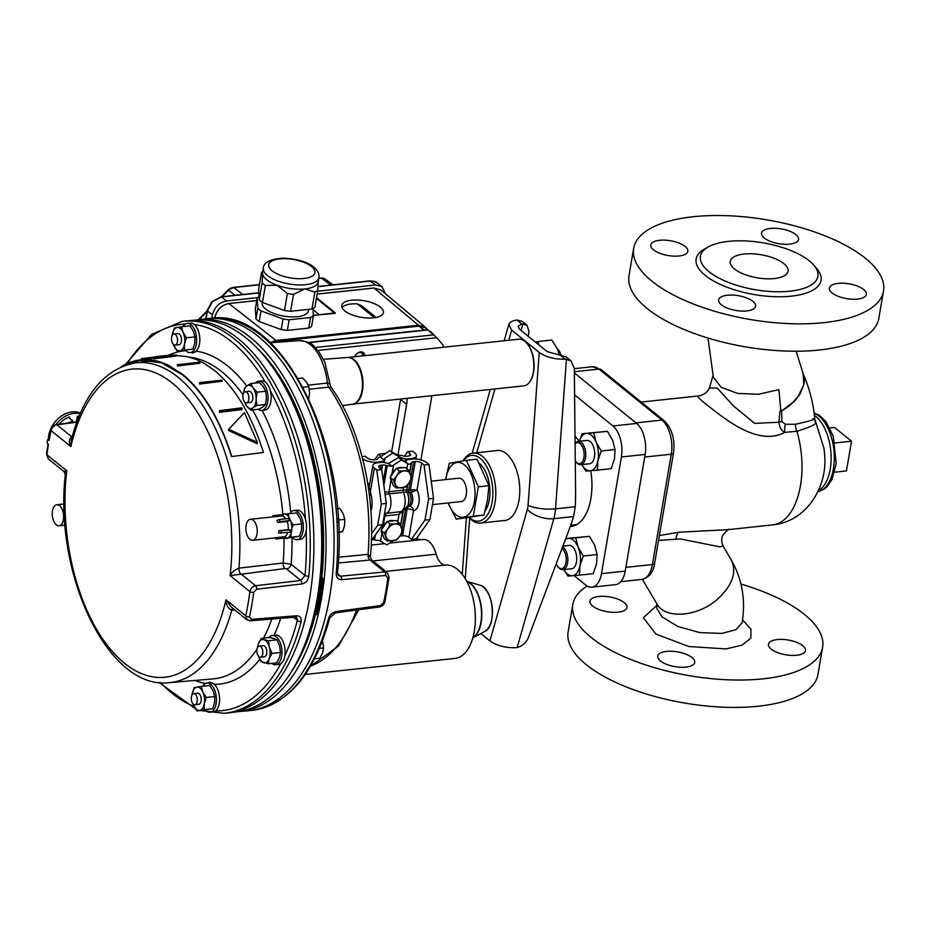 <?xml version="1.0" encoding="UTF-8"?>
<svg xmlns="http://www.w3.org/2000/svg" width="930" height="930" viewBox="0 0 930 930"><rect width="100%" height="100%" fill="white"/><g stroke="black" fill="none" stroke-linecap="round" stroke-linejoin="round"><path stroke-width="1.4" d="M176.351 355.551L187.546 356.702L196.009 359.34L204.53 363.537L214.33 370.361C235.267 387.752 251.635 415.106 263.446 452.422L231.5 456.584C219.806 419.511 203.472 392.239 182.524 374.767L161.262 362.665L139.767 360.329L121.016 366.908M231.5 456.584L263.446 452.422M231.71 456.398C219.899 419.081 203.531 391.728 182.594 374.337L167.819 364.874L158.635 361.398L151.265 359.887L143.836 359.538L135.664 360.561L127.608 363.095L120.9 366.955M177.316 364.734L177.514 366.013L199.845 363.212L200.031 362.142L177.316 364.734L200.031 362.142M153.729 357.655L153.938 358.829L176.27 356.027L176.468 354.876L153.729 357.655L176.468 354.876M242.16 408.41L241.963 409.56L219.631 412.362L219.503 410.642L241.835 407.84L242.16 408.41L219.829 411.2L219.503 410.642M257.308 442.343L257.075 443.691L228.513 430.497L228.734 429.253L244.462 412.664L257.308 442.343L228.734 429.253M222.177 380.184L221.991 381.254L199.659 384.044L199.485 382.602L222.177 380.184L199.485 382.602M141.395 359.654L141.569 358.643L173.038 354.795L155.415 356.713M219.631 412.362L219.829 411.2M199.659 384.044L199.834 382.974M177.514 366.013L177.7 364.944M153.938 358.829L154.136 357.678M796.173 351.226L803.16 373.825L803.834 384.52L798.44 396.017L792.976 402.248L781.572 411.118A9.381 5.034 -1.3 0 0 779.956 411.641L778.933 422.232L754.672 423.382L733.503 405.957L717.169 388.066L709.462 387.95C707.498 392.344 703.754 395.006 698.256 395.959L697.895 396.715L700.162 399.249L704.847 403.306C720.518 415.106 756.497 447.609 784.827 432.357L796.882 431.264C811.995 426.649 818.028 423.452 814.982 421.674M707.974 338.043L713.38 377.266L721.203 387.264L737.583 393.425L758.496 394.274L778.91 389.624L780.712 409.34L779.968 411.641M803.148 373.802L804.252 377.964L804.194 383.346L800.219 393.797L795.383 400.179L789.314 405.829L781.572 411.118L780.712 409.34M781.572 411.095A9.381 5.034 -1.3 0 1 781.653 411.072L781.874 421.592L785.432 424.266L795.557 424.243C812.053 420.511 817.877 418.686 813.018 418.756L814.796 419.07C813.285 402.888 809.333 387.624 802.915 373.267M781.874 421.592A9.381 4.766 6.7 0 0 778.933 422.232C779.549 427.579 781.514 430.95 784.827 432.357A9.381 4.499 -86.3 0 1 785.432 424.266M814.796 419.07L823.957 448.365A44.966 23.878 83.9 0 1 824.503 453.515C828.293 486.158 806.903 521.683 772.586 524.904A68.053 36.13 83.9 0 0 796.882 431.264A9.381 5.313 -105.5 0 1 795.557 424.243M772.586 524.904L728.248 529.635L678.702 532.239L659.37 535.587M658.545 540.423L680.26 538.923L719.936 546.875L722.959 545.875C721.32 541.818 721.331 538.156 723.005 534.901C727.248 530.205 729.294 528.403 729.132 529.519M642.374 579.344L656.929 603.896C665.078 619.159 696.454 617.136 716.519 600.059C732.236 586.005 737.165 572.624 731.306 559.953C742.175 579.146 745.79 600.048 742.128 622.67L736.095 629.668L721.82 633.411L699.825 632.609L677.796 626.448L662.009 616.846L656.847 608.499M574.356 372.953L636.655 423.417A23.471 12.462 83.9 0 1 645.141 454.445L625.192 571.125A23.471 12.462 83.9 0 1 615.579 584.645L591.852 587.19A23.471 12.462 -96.1 0 0 601.466 573.659L625.192 571.125M574.077 575.624L585.726 585.063A23.471 12.462 -96.1 0 0 591.852 587.19M645.141 454.445L621.403 456.979A23.471 12.462 -96.1 0 0 612.928 425.963L636.655 423.417M621.403 456.979L601.466 573.659M574.589 394.901L612.928 425.963M575.019 436.403A48.104 25.54 83.9 0 1 579.285 441.262M590.748 470.731A48.104 25.54 83.9 0 1 571.148 526.38A48.104 25.54 83.9 0 1 570.276 526.438M565.742 538.563L589.481 536.319L594.7 545.271L597.083 554.536L596.56 563.952L593.212 573.682L579.425 575.159L579.948 565.731A18.774 9.963 -96.1 0 0 578.088 547.049A18.774 9.963 -96.1 0 0 568.556 538.412A18.774 9.963 -96.1 0 0 565.277 539.807M563.882 569.59L567.951 576.089L579.425 575.159M563.929 569.59A18.774 9.963 -96.1 0 0 572.275 575.775A18.774 9.963 -96.1 0 0 579.948 565.731L583.296 556.012L578.088 547.049L575.705 537.796L565.719 538.633M568.858 545.468A11.73 6.231 83.9 0 1 569.172 545.422A11.73 6.231 83.9 0 1 576.612 556.431A11.73 6.231 83.9 0 1 571.659 568.765L562.766 569.706A11.73 6.231 83.9 0 1 558.605 567.556L557.907 566.707A10.556 5.603 -96.1 0 0 561.929 568.614A10.556 5.603 -96.1 0 0 566.219 559.709A10.556 5.603 -96.1 0 0 561.999 548.479M562.592 546.921A11.73 6.231 83.9 0 1 567.835 559.244A11.73 6.231 83.9 0 1 563.069 569.66A11.73 6.231 83.9 0 1 562.766 569.706M556.21 563.801A10.556 5.603 -96.1 0 0 557.907 566.707M589.481 536.319L575.705 537.796M597.083 554.536L583.296 556.012M581.831 464.582L585.9 471.08L590.225 470.766A18.774 9.963 -96.1 0 0 597.897 460.722L601.245 451.004L596.037 442.052L593.654 432.787L582.18 433.729L607.43 431.311L612.649 440.274L615.032 449.527L614.509 458.955L611.161 468.674L597.374 470.15L597.897 460.722A18.774 9.963 -96.1 0 0 596.037 442.052A18.774 9.963 -96.1 0 0 586.505 433.403A18.774 9.963 -96.1 0 0 579.378 441.25M581.878 464.582A18.774 9.963 -96.1 0 0 590.225 470.766L597.374 470.15M586.807 440.471A11.73 6.231 83.9 0 1 587.121 440.425A11.73 6.231 83.9 0 1 594.561 451.422A11.73 6.231 83.9 0 1 589.608 463.756L580.715 464.709A11.73 6.231 83.9 0 1 576.553 462.547L575.856 461.699A10.556 5.603 -96.1 0 0 579.878 463.605A10.556 5.603 -96.1 0 0 583.994 452.038A10.556 5.603 -96.1 0 0 577.077 442.692A10.556 5.603 -96.1 0 0 575.1 443.889M575.1 443.54A11.73 6.231 83.9 0 1 577.914 441.425A11.73 6.231 83.9 0 1 578.216 441.378A11.73 6.231 83.9 0 1 585.621 452.085A11.73 6.231 83.9 0 1 581.018 464.663A11.73 6.231 83.9 0 1 580.715 464.709M575.275 460.92A10.556 5.603 -96.1 0 0 575.856 461.699M582.18 433.729L579.344 441.25M607.43 431.311L593.654 432.787M615.032 449.527L601.245 451.004M528.182 336.23L529.019 331.777L527.077 325.291L521.753 324L518.057 326.279L519.568 329.243L547.142 351.587L566.091 356.888L570.997 360.863L565.196 359.189L560.267 355.19M538.668 344.728L538.052 341.508L535.227 341.938M538.052 341.508L551.827 340.031L557.244 348.704L559.395 355.202M557.256 348.704A11.148 5.917 83.9 0 1 560.953 355.19M575.228 506.734L573.554 516.557L553.827 518.673A34.026 18.065 -96.1 0 0 555.512 508.85L575.228 506.734A240.777 193.068 -63.3 0 0 575.589 490.261L574.31 368.466L570.997 360.863M480.81 633.562L489.912 640.944C496.725 645.687 505.385 647.943 515.883 647.698L517.173 647.513C522.358 646.036 526.055 642.793 528.275 637.806L568.637 530.925A240.777 162.413 139 0 0 573.554 516.557M521.753 324L516.824 320.001C512.232 320.757 509.559 322.245 508.803 324.489L511.651 330.092L539.226 352.435C546.05 357.178 554.699 359.422 565.196 359.189M491.854 618.845A23.587 12.52 -96.1 0 0 489.401 595.956M495.562 450.713A35.282 18.728 83.9 0 1 497.039 450.446A35.282 18.728 83.9 0 1 518.987 500.259A35.282 18.728 83.9 0 1 504.537 520.591A35.282 18.728 83.9 0 1 503.037 520.649M525.752 342.135A22.89 12.148 83.9 0 1 525.996 342.345A22.89 12.148 83.9 0 1 530.158 381.265A22.89 12.148 83.9 0 1 529.972 381.533M524.846 341.322A23.471 12.462 -96.1 0 0 518.731 339.206L347.925 357.469A23.471 12.462 -96.1 0 1 354.005 359.596A23.471 12.462 -96.1 0 1 363.002 385.136A23.471 12.462 -96.1 0 1 352.912 404.132L523.718 385.869A23.471 12.462 -96.1 0 0 529.786 381.8A23.471 12.462 -96.1 0 0 525.508 341.903A23.471 12.462 -96.1 0 0 524.846 341.322M516.824 320.001L522.172 321.315L527.077 325.291M442.913 347.309L443.25 345.356L436.798 337.706L317.955 350.412M420.906 459.92L431.892 395.692M420.267 539.819A16.426 8.719 83.9 0 1 416.803 538.063M305.273 674.424L455.084 658.405A46.93 24.924 -96.1 0 0 474.916 609.534A46.93 24.924 -96.1 0 0 445.586 565.022A16.426 8.719 83.9 0 1 436.182 554.187A22.297 11.834 -96.1 0 0 423.197 539.505L389.624 543.097M424.289 330.022L418.733 326.163L424.952 327.593L428.823 330.65M433.055 334.079L430.776 331.65M418.733 326.163L276.977 341.322L272.537 342.624M426.754 328.848L425.219 327.127L418.43 325.256L374.034 288.033L317.13 294.124M256.727 300.576L228.931 303.552L276.059 340.473L418.43 325.256M276.059 340.473L270.165 342.612M308.702 328.104A30.888 12.311 9.7 0 0 311.62 326.325L313.433 315.723A30.888 12.311 -170.3 0 1 310.515 317.502L289.149 319.781L287.335 330.394L308.702 328.104L310.515 317.502M255.994 318.955L257.808 308.342L257.168 298.019L255.355 308.632L255.994 318.955A30.888 12.311 9.7 0 0 259.191 321.548L281.209 329.58A30.888 12.311 9.7 0 0 287.335 330.394M380.382 307.121A21.123 8.417 -170.3 0 1 383.393 312.643A21.123 8.417 -170.3 0 1 367.478 318.002A21.123 8.417 -170.3 0 1 344.786 310.922A21.123 8.417 -170.3 0 1 341.752 305.528A21.123 8.417 -170.3 0 1 357.527 300.03A21.123 8.417 -170.3 0 1 380.382 307.121M342.019 307.516A21.053 8.393 -170.3 0 1 357.329 303.866L361.944 306.051M228.617 303.773L228.931 303.552C221.596 305.075 216.923 309.748 214.888 317.549L214.807 318.083M317.142 294.066L373.918 287.986L380.835 289.916L373.802 288.056M385.427 293.764L382.009 286.626L375.546 285.01L370.279 281.046L318.048 286.638M317.63 291.206L375.546 285.01M258.831 292.973L221.468 296.961L212.435 301.576L220.991 296.81A1.872 1 83.9 0 1 221.468 296.961L226.455 300.96L257.691 297.612M226.455 300.96C219.131 302.494 214.446 307.156 212.412 314.945L207.437 310.957L206.088 318.792M211.854 318.258L212.412 314.945M376.731 282.662L373.895 281.302L370.279 281.046A1.872 1 83.9 0 0 369.803 280.895C374.767 281.337 377.069 281.93 376.731 282.662L382.009 286.626M212.435 301.576L207.437 310.957A1.872 0.744 9.7 0 1 207.181 310.481L212.052 301.355M259.435 284.719A1.872 1 -96.1 0 0 259.075 284.638L233.279 287.393A1.872 1 -96.1 0 1 233.744 287.544L228.094 290.009L221.317 296.775M324.047 278.442A1.872 1.209 -69.9 0 0 323.838 278.326L325.244 279.081L321.489 278.163A1.872 1 -96.1 0 0 321.024 278.012L318.757 278.256M281.209 329.58L283.022 318.967L261.005 310.934L259.191 321.548M312.98 308.504L313.433 315.723M257.168 298.019A30.888 12.311 -170.3 0 1 259.063 296.751M261.005 310.934A30.888 12.311 -170.3 0 1 257.808 308.342M289.149 319.781A30.888 12.311 -170.3 0 1 283.022 318.967M262.272 302.32L262.167 302.913A23.471 9.358 9.7 0 0 262.12 303.796A23.471 9.358 9.7 0 0 284.812 316.27A23.471 9.358 9.7 0 0 308.435 310.829L308.679 309.365M263.341 268.189L262.62 272.432A28.156 11.23 9.7 0 0 262.562 273.478L261.516 272.583L258.61 289.544L259.261 299.855A30.888 12.311 9.7 0 0 262.458 302.448L284.475 310.481A30.888 12.311 9.7 0 0 290.59 311.294L311.957 309.016A30.888 12.311 9.7 0 0 314.886 307.237L317.781 290.276A30.888 12.311 -170.3 0 1 314.863 292.055L304.9 288.939A28.156 11.23 9.7 0 0 318.13 281.918L318.862 277.675C319.455 273.978 317.793 270.491 313.875 267.201C310.585 263.957 298.914 258.366 282.453 258.215C269.967 259.191 263.597 262.516 263.341 268.189A28.156 11.23 9.7 0 0 263.295 269.247A28.156 11.23 9.7 0 0 290.509 284.208A28.156 11.23 9.7 0 0 318.862 277.675M318.188 280.86L317.781 290.276M262.562 273.478A28.156 11.23 9.7 0 0 277.094 285.254A28.156 11.23 9.7 0 0 304.9 288.939L293.496 294.345A30.888 12.311 -170.3 0 1 287.37 293.531L277.094 285.254L265.352 285.498A30.888 12.311 -170.3 0 1 262.155 282.906L262.562 273.478M262.865 271.014L261.516 272.583M293.496 294.345L290.59 311.294M311.957 309.016L314.863 292.055M265.352 285.498L262.458 302.448M284.475 310.481L287.37 293.531M259.261 299.855L262.155 282.906M354.853 356.725A6.103 4.557 -51 0 1 360.596 351.9A6.103 4.557 -51 0 1 364.886 355.655M363.27 355.83A4.929 3.685 129 0 0 362.154 353.098A4.929 3.685 129 0 0 359.817 352.47A4.929 3.685 129 0 0 355.062 356.702M361.735 352.819A4.929 3.685 -51 0 1 362.421 355.923M361.166 352.575A4.72 3.522 -51 0 1 361.712 353.063A4.72 3.522 -51 0 1 362.363 355.923M308.272 342.426L427.533 329.673L436.798 337.706M397.959 455.107L406.631 404.318A35.201 26.319 129 0 0 407.131 398.342M400.644 399.028A35.201 26.319 -51 0 1 400.586 399.412L391.646 451.713M329.499 387.717C331.789 387.229 331.568 387.043 328.813 387.159L328.767 387.159A5.871 3.243 83.8 0 1 327.325 383.079L329.685 383.695L331.045 387.194C360.468 427.475 376.499 497.341 370.338 556.954L371.57 559.895L338.229 562.976M323.5 359.305L347.495 357.492A23.494 12.474 83.9 0 1 361.91 390.693A23.494 12.474 83.9 0 1 352.482 404.213L342.426 405.596M338.532 557.221L368.048 554.35A160.797 85.374 -96.1 0 0 328.767 387.159L309.272 389.263M337.485 572.613L337.485 572.613A2.813 0.849 -174.8 0 1 336.218 573.194A197.044 104.625 -96.1 0 0 211.703 318.269C283.011 307.598 351.412 449.643 337.485 572.613L338.38 575.589L340.578 576.216A2.813 1.546 84.4 0 1 341.624 579.704C337.927 579.646 336.125 577.472 336.218 573.194M197.927 319.827L205.809 318.827A197.125 104.66 83.9 0 1 208.088 318.583A197.125 104.66 83.9 0 1 329.604 597.083A197.125 104.66 83.9 0 1 250.007 710.567A197.125 104.66 83.9 0 1 247.729 710.811L239.801 711.496A196.962 104.567 -96.1 0 0 323.977 504.42A196.962 104.567 -96.1 0 0 197.927 319.827A196.962 104.567 -96.1 0 0 196.893 319.978M337.497 573.729L340.578 576.216L384.636 571.927L387.345 572.682L389.112 577.391A2.813 0.977 -172.7 0 1 387.833 578.03L385.694 575.426L341.624 579.704M328.43 618.787A2.813 1.383 14.6 0 0 329.731 618.008C314.619 672.913 289.242 703.615 253.599 710.113A197.044 104.625 -96.1 0 0 328.43 618.787C329.731 614.881 332.312 612.463 336.183 611.533L380.544 605.558L383.637 602.57A195.939 104.032 -96.1 0 0 385.985 590.492A195.939 104.032 -96.1 0 0 387.833 578.03M238.754 711.578A196.962 104.567 -96.1 0 0 239.801 711.496M308.551 399.935L309.539 393.192L308.76 386.636L306.54 382.218L302.552 377.999L298.077 378.475M303.017 387.252L308.76 386.636M338.764 532.32L342.682 531.6L344.612 525.38L344.774 519.347L343.158 513.744L339.764 508.326L337.358 508.582M338.148 518.696L338.741 519.998L344.774 519.347M338.752 532.018L342.682 531.6M338.741 519.998L338.357 522.23M304.994 644.048A192.429 102.172 -96.1 0 0 314.666 613.672L315.875 614.66A194.777 103.416 -96.1 0 0 322.047 578.588L320.827 577.6A192.429 102.172 -96.1 0 0 275.896 371.965M305.017 643.99A192.429 102.16 -96.1 0 0 318.281 596.072A192.429 102.16 -96.1 0 0 275.931 372.023M315.875 614.66L316.874 614.544A194.777 103.416 -96.1 0 0 323.036 578.483L321.815 577.495A192.429 102.172 -96.1 0 0 257.04 348.053M321.815 577.495L320.827 577.6M187.918 320.734L195.846 320.048A196.962 104.567 83.9 0 1 319.629 504.885A196.962 104.567 83.9 0 1 237.72 711.717L229.838 712.729A197.125 104.66 -96.1 0 0 309.434 599.234A197.125 104.66 -96.1 0 0 187.918 320.734A197.125 104.66 -96.1 0 0 185.64 320.978L182.048 321.443A197.044 104.625 83.9 0 1 308.853 576.112C308.097 580.46 305.761 583.075 301.82 583.959L256.599 589.225L253.681 592.375A195.939 104.032 83.9 0 1 251.832 604.837A195.939 104.032 83.9 0 1 249.496 616.904L251.449 619.357L296.379 615.788C300.134 615.893 301.704 617.869 301.053 621.717A197.044 104.625 83.9 0 1 223.944 713.275L227.559 712.973A197.125 104.66 -96.1 0 0 229.838 712.729M76.423 421.871L77.411 416.082A20.53 15.357 -51 0 1 78.969 416.408M77.411 416.082L78.957 416.745M68.611 422.918A20.53 15.357 -51 0 1 72.703 420.744L69.064 417.803L69.506 416.931L69.32 418M72.412 422.406L72.703 420.744M69.064 417.803L69.506 416.931A20.53 15.357 -51 0 0 59.02 424.208M55.87 424.638A23.471 17.554 -51 0 1 73.993 413.362A23.471 17.554 -51 0 1 80.085 413.792M48.453 439.355A23.471 17.554 -51 0 1 72.18 411.885A23.471 17.554 -51 0 1 80.398 413.071M269.072 637.608A14.671 7.789 83.9 0 1 270.328 636.399A14.671 7.789 83.9 0 1 272.525 635.527L275.687 635.19A14.671 7.789 83.9 0 1 284.847 655.662A194.231 103.125 -96.1 0 0 297.344 620.473A2.813 1.383 14.6 0 0 301.053 621.717M284.847 655.662A14.671 7.789 83.9 0 1 280.872 663.567A14.671 7.789 83.9 0 1 278.802 664.357L275.64 664.694A14.671 7.789 83.9 0 1 271.827 663.381M272.525 635.527A14.671 7.789 83.9 0 1 281.511 647.14A14.671 7.789 83.9 0 1 277.826 663.811A14.671 7.789 83.9 0 1 275.64 664.694M280.697 618.345A167.563 88.966 83.9 0 1 274.234 634.992A15.252 8.103 -96.1 0 0 273.467 635.423M209.982 682.143A15.252 8.103 -96.1 0 0 207.913 682.957M202.763 686.235A14.671 7.789 83.9 0 1 206.96 683.062L210.122 682.713A14.671 7.789 83.9 0 1 213.947 684.038A14.671 7.789 83.9 0 1 219.538 697.756A14.671 7.789 83.9 0 1 215.551 710.915A14.671 7.789 83.9 0 1 213.237 711.88L210.075 712.229A14.671 7.789 83.9 0 1 206.251 710.904A14.671 7.789 83.9 0 1 205.309 710.009M206.96 683.062A14.671 7.789 83.9 0 1 210.785 684.375A14.671 7.789 83.9 0 1 216.411 700.371A14.671 7.789 83.9 0 1 210.075 712.229M201.217 686.398L194.114 687.619L192.033 694.896A11.73 6.231 83.9 0 1 192.185 693.838A11.73 6.231 83.9 0 1 196.776 687.096A11.73 6.231 83.9 0 1 202.833 692.001L201.217 686.398L209.727 685.491L213.121 690.909L214.737 696.512L214.574 702.545L212.644 708.765L197.032 710.892L204.123 709.671L204.286 703.638L206.216 697.43L214.737 696.512M204.123 709.671L212.644 708.765M206.216 697.43L202.833 692.001A11.73 6.231 83.9 0 1 204.286 703.638A11.73 6.231 83.9 0 1 199.694 710.381A11.73 6.231 83.9 0 1 193.638 705.475A11.73 6.231 83.9 0 1 192.987 703.812M194.881 704.731L198.834 704.312A5.603 2.976 -96.1 0 0 201.194 698.418A5.603 2.976 -96.1 0 0 197.637 693.176L193.684 693.594A5.603 2.976 83.9 0 1 195.149 694.094A5.603 2.976 83.9 0 1 197.3 700.209A5.603 2.976 83.9 0 1 194.881 704.731A5.603 2.976 83.9 0 1 193.417 704.219A5.603 2.976 83.9 0 1 191.266 698.116A5.603 2.976 83.9 0 1 193.684 693.594M192.963 703.789L197.032 710.892M257.598 647.361A11.73 6.231 83.9 0 1 258.424 643.723A11.73 6.231 83.9 0 1 263.981 639.689L261.214 638.445L269.735 637.538L274.269 638.596L277.024 639.84L279.639 646.071L280.488 652.5L279.453 657.591L276.663 662.869L268.142 663.776L269.177 658.684L271.979 653.406L269.363 647.175L268.514 640.747L277.024 639.84M271.979 653.406L280.488 652.5M268.514 640.747L263.981 639.689A11.73 6.231 83.9 0 1 269.363 647.175A11.73 6.231 83.9 0 1 269.177 658.684A11.73 6.231 83.9 0 1 263.608 662.718A11.73 6.231 83.9 0 1 258.552 656.278M260.435 657.196L264.387 656.778A5.603 2.976 -96.1 0 0 265.224 656.441A5.603 2.976 -96.1 0 0 266.631 650.07A5.603 2.976 -96.1 0 0 263.202 645.641L259.249 646.059A5.603 2.976 83.9 0 1 262.679 650.5A5.603 2.976 83.9 0 1 261.272 656.859A5.603 2.976 83.9 0 1 260.435 657.196A5.603 2.976 83.9 0 1 257.006 652.767A5.603 2.976 83.9 0 1 258.412 646.397A5.603 2.976 83.9 0 1 259.249 646.059M261.214 638.445L258.424 643.723L257.494 647.547M258.238 655.243L260.853 661.474L268.142 663.776M56.312 524.799A10.556 5.603 -96.1 0 0 59.067 525.764A10.556 5.603 -96.1 0 0 63.519 514.662A10.556 5.603 -96.1 0 0 56.811 504.758A10.556 5.603 -96.1 0 0 52.254 513.29A10.556 5.603 -96.1 0 0 56.312 524.799M274.234 634.992L273.432 635.423M259.749 659.312A167.563 88.966 83.9 0 1 214.958 684.364L209.831 682.155L207.843 682.957M234.79 609.952L231.756 610.196C228.013 608.487 226.083 605.023 225.978 599.792L231.128 606.988L246.903 619.764L245.741 615.811A2.813 1.267 12.3 0 0 249.496 616.904M65.832 471.638C63.345 471.708 63.647 471.417 66.728 470.778L65.309 474.591C53.812 574.287 108.206 690.781 169.446 682.643L213.203 678.877A161.704 85.851 -96.1 0 0 256.959 649.233M169.446 682.643A160.797 85.374 83.9 0 0 231.756 610.196A4.697 2.476 85.4 0 1 232.849 608.383M48.035 443.889L46.535 454.154A2.813 0.977 7.3 0 0 46.965 454.77L48.29 458.862L64.077 471.65L65.309 474.591M293.473 617.334L297.344 620.473L297.042 617.892L295.24 617.183A2.813 1.476 -94.6 0 0 296.379 615.788M76.725 422.174L56.951 424.836C53.94 425.51 51.987 427.428 51.092 430.578A193.126 102.533 -96.1 0 0 49.162 440.367L47.593 439.82A195.939 104.032 -96.1 0 0 47.081 442.796L48.43 444.61A193.126 102.533 -96.1 0 0 46.965 454.77L66.728 470.778A154.926 82.259 -96.1 0 0 124.481 663.253A154.926 82.259 -96.1 0 0 225.978 599.792L245.741 615.811A193.126 102.533 -96.1 0 0 249.879 591.62C250.623 588.365 252.518 586.4 255.541 585.726L300.774 580.471L305.028 575.519A194.231 103.125 -96.1 0 0 306.133 531.111A14.671 7.789 83.9 0 1 300.169 539.33L297.007 539.667A14.671 7.789 83.9 0 1 293.183 538.342A14.671 7.789 83.9 0 1 292.241 537.447M301.82 583.959A2.813 1.442 83.4 0 0 300.774 580.471L286.521 568.928L284.94 568.556L230.105 575.612C231.663 572.369 234.616 569.881 238.952 568.149L283.162 563.01L291.137 564.266L305.028 575.519A2.813 0.849 -174.8 0 0 308.853 576.112M256.599 589.225A2.813 1.442 83.4 0 0 255.541 585.726L240.719 573.717A4.697 2.406 83.3 0 1 238.952 568.149A160.797 85.374 83.9 0 0 135.257 362.898C104.672 368.792 83.351 394.413 71.296 439.762L70.854 446.598C68.622 442.296 68.936 439.041 71.773 436.844L72.075 436.809M72.017 437.019A4.697 2.511 82.4 0 1 71.773 436.844L56.951 424.836A2.813 1.511 82.3 0 0 56.184 424.592L56.184 424.592C53.208 425.219 51.383 426.928 50.72 429.73L50.72 429.73A2.813 1.267 12.3 0 0 51.092 430.578L70.854 446.598A154.926 82.259 -96.1 0 1 172.364 383.137A154.926 82.259 -96.1 0 1 230.105 575.612L249.879 591.62A2.813 0.977 7.3 0 0 253.681 592.375M284.94 568.556A4.697 2.406 83.3 0 1 283.162 563.01A161.704 85.851 -96.1 0 0 284.022 538.331M286.521 568.928A4.697 3.511 129 0 0 291.137 564.266A167.563 88.966 83.9 0 0 292.02 537.47M191.01 352.517L193.335 352.865L196.66 351.203A167.563 88.966 83.9 0 1 246.752 385.997M183.012 326.604A14.671 7.789 83.9 0 1 187.209 323.431L190.371 323.082A14.671 7.789 83.9 0 1 194.335 324.524A14.671 7.789 83.9 0 1 199.822 340.531A14.671 7.789 83.9 0 1 193.487 352.261L190.325 352.598A14.671 7.789 83.9 0 1 186.5 351.273A14.671 7.789 83.9 0 1 185.558 350.377M191.278 352.493A15.252 8.103 -96.1 0 0 193.498 352.842M289.695 513.674A14.671 7.789 83.9 0 1 293.892 510.5L297.054 510.163A14.671 7.789 83.9 0 1 305.493 519.463A14.671 7.789 83.9 0 1 306.133 531.111M255.332 383.044A14.671 7.789 83.9 0 1 258.552 381.23L261.714 380.893A14.671 7.789 83.9 0 1 265.41 382.102A14.671 7.789 83.9 0 1 270.293 390.67A14.671 7.789 83.9 0 1 264.841 410.06L261.667 410.397A14.671 7.789 83.9 0 1 258.133 409.293M187.209 323.431A14.671 7.789 83.9 0 1 191.034 324.756A14.671 7.789 83.9 0 1 196.66 340.74A14.671 7.789 83.9 0 1 190.325 352.598M293.892 510.5A14.671 7.789 83.9 0 1 297.716 511.826A14.671 7.789 83.9 0 1 303.343 527.822A14.671 7.789 83.9 0 1 297.007 539.667M258.552 381.23A14.671 7.789 83.9 0 1 267.061 390.774A14.671 7.789 83.9 0 1 261.667 410.397M181.466 326.767L174.363 327.988L172.434 334.207A11.73 6.231 83.9 0 1 177.026 327.476A11.73 6.231 83.9 0 1 183.082 332.37L181.466 326.767L189.976 325.86L193.359 331.278L194.986 336.881L194.823 342.914L192.894 349.134L179.943 350.75A11.73 6.231 83.9 0 1 173.887 345.844A11.73 6.231 83.9 0 1 173.236 344.181L177.27 351.261M172.434 334.207L172.282 335.265A11.73 6.231 83.9 0 1 172.434 334.207M184.535 344.007A11.73 6.231 83.9 0 1 179.943 350.75L184.373 350.04L184.535 344.007L186.465 337.799L183.082 332.37A11.73 6.231 83.9 0 1 184.535 344.007M175.131 345.1L179.083 344.681A5.603 2.976 -96.1 0 0 181.501 340.148A5.603 2.976 -96.1 0 0 179.351 334.044A5.603 2.976 -96.1 0 0 177.886 333.545L173.933 333.963A5.603 2.976 83.9 0 1 175.398 334.475A5.603 2.976 83.9 0 1 177.549 340.578A5.603 2.976 83.9 0 1 175.131 345.1A5.603 2.976 83.9 0 1 173.666 344.6A5.603 2.976 83.9 0 1 171.515 338.485A5.603 2.976 83.9 0 1 173.933 333.963M184.373 350.04L192.894 349.134M186.465 337.799L194.986 336.881M288.858 517.057L288.149 513.837L296.658 512.93L300.041 518.347L301.669 523.962L301.506 529.984L299.576 536.203L288.009 537.9M283.801 538.133L284.871 538.238M283.952 538.342L284.696 538.179M288.567 537.505L299.576 536.203M291.055 537.122L290.951 533.669M291.788 528.612L293.148 524.869L301.669 523.962M293.148 524.869L290.927 521.66M288.149 513.837L285.708 514.22M250.926 383.52L246.834 385.938A11.73 6.231 83.9 0 1 253.146 387.938L250.926 383.52L259.447 382.602L263.434 386.834L265.655 391.251L266.433 397.796L265.434 404.538L263.109 406.782L259.017 409.2L250.496 410.107L252.832 407.875A11.73 6.231 83.9 0 1 246.508 405.887A11.73 6.231 83.9 0 1 244.578 401.981M243.625 393.053A11.73 6.231 83.9 0 1 246.834 385.938L244.509 388.17L243.614 393.088M256.145 398.9A11.73 6.231 83.9 0 1 252.832 407.875L256.924 405.457L256.145 398.9L257.133 392.158L253.146 387.938A11.73 6.231 83.9 0 1 256.145 398.9M246.473 402.899L250.426 402.481A5.603 2.976 -96.1 0 0 252.483 394.983A5.603 2.976 -96.1 0 0 249.24 391.344L245.276 391.763A5.603 2.976 83.9 0 1 248.531 395.413A5.603 2.976 83.9 0 1 246.473 402.899A5.603 2.976 83.9 0 1 243.218 399.261A5.603 2.976 83.9 0 1 245.276 391.763M244.288 401.469L246.508 405.887L250.496 410.107M256.924 405.457L265.434 404.538M257.133 392.158L265.655 391.251M284.429 538.063A12.322 6.545 -96.1 0 0 291.671 530.309A12.322 6.545 -96.1 0 0 287.068 515.046A12.322 6.545 -96.1 0 0 281.941 514.732M283.534 514.592A11.73 6.231 -96.1 0 0 283.069 514.604L273.769 515.604A11.73 6.231 83.9 0 1 274.245 515.58L283.534 514.592L281.976 515.952A10.556 5.603 -96.1 0 1 284.231 516.917A10.556 5.603 -96.1 0 1 285.87 518.801M289.358 520.626A11.73 6.231 -96.1 0 0 288.405 518.533L279.105 519.533A11.73 6.231 83.9 0 1 280.058 521.625L289.358 520.626L287.184 521.498A10.556 5.603 -96.1 0 1 288.207 529.67L290.532 529.984A11.73 6.231 -96.1 0 1 290.125 532.309L278.512 532.995A10.556 5.603 83.9 0 0 278.907 530.67L288.207 529.67M285.08 537.959A11.73 6.231 -96.1 0 0 285.557 537.947A11.73 6.231 -96.1 0 0 286.428 537.726L284.58 536.738A10.556 5.603 -96.1 0 0 287.649 532.576M253.181 520.23A10.556 5.603 -96.1 0 0 250.426 519.277A10.556 5.603 -96.1 0 0 245.973 530.379A10.556 5.603 -96.1 0 0 252.669 540.284A10.556 5.603 -96.1 0 0 257.238 531.751A10.556 5.603 -96.1 0 0 253.181 520.23M250.426 519.277L272.176 516.952A10.556 5.603 83.9 0 1 272.676 516.941L281.976 515.952M284.58 536.738L275.28 537.738A10.556 5.603 83.9 0 1 274.431 537.959L252.669 540.284M279.105 519.533L276.931 520.393A10.556 5.603 83.9 0 1 277.884 522.486L287.184 521.498M274.245 515.58L272.676 516.941M272.897 515.813A11.73 6.231 83.9 0 1 273.769 515.604M280.058 521.625L277.884 522.486M278.907 530.67L290.532 529.984M281.232 530.984A11.73 6.231 83.9 0 1 280.837 533.308M275.28 537.738L277.14 538.726L286.428 537.726M277.14 538.726A11.73 6.231 83.9 0 1 276.268 538.935A11.73 6.231 83.9 0 1 275.792 538.958M49.162 440.367A2.813 1.128 -170.3 0 1 48.755 439.634A2.813 1.128 -170.3 0 1 48.872 439.39M291.613 671.413A192.429 102.172 -96.1 0 0 315.468 614.323M323.036 578.483L322.047 578.588M370.338 556.954L368.048 554.35A4.697 2.581 -95.5 0 0 369.815 559.918L384.636 571.927A2.813 1.546 84.4 0 1 385.694 575.426M329.731 618.008L335.114 612.928A2.813 1.511 -97.7 0 0 336.183 611.533M314.538 658.812L319.769 658.254L322.559 652.976L323.594 647.896L322.536 640.735M319.467 648.338L323.594 647.896M389.112 577.391L384.927 601.815A2.813 1.267 -167.7 0 1 383.637 602.57M387.345 572.682L371.57 559.895M469.092 517.65A35.166 18.67 -96.1 0 0 480.612 523.044A35.166 18.67 -96.1 0 0 495.004 502.77A35.166 18.67 -96.1 0 0 473.126 453.108A35.166 18.67 -96.1 0 0 462.966 460.885M469.348 517.603A33.038 17.542 -96.1 0 0 492.121 502.072A33.038 17.542 -96.1 0 0 484.635 463.291A33.038 17.542 -96.1 0 0 463.245 460.838M479.392 463.384A27.575 14.636 83.9 0 1 489.308 499.794A27.575 14.636 83.9 0 1 485.1 510.954M466.337 460.338L476.962 459.211L488.971 485.681L487.448 500.27L483.949 515.069L456.293 519.138L473.335 516.208L478.357 486.809L466.337 460.338L449.295 463.268L445.551 479.624M448.272 502.932A27.575 14.636 -96.1 0 0 462.768 517.301A27.575 14.636 -96.1 0 0 474.428 501.386A27.575 14.636 -96.1 0 0 464.465 464.93A27.575 14.636 -96.1 0 0 445.97 478.334A27.575 14.636 -96.1 0 0 445.784 479.601M447.981 502.967L456.293 519.138M483.949 515.069L473.335 516.208M488.971 485.681L478.357 486.809M431.229 481.159L458.955 478.194A11.73 6.231 83.9 0 1 466.395 489.192A11.73 6.231 83.9 0 1 461.443 501.526L432.473 504.618M371.57 533.843L377.72 525.194L381.335 503.979L376.79 470.103L374.372 468.139A10.556 4.208 -170.3 0 1 372.86 465.407A10.556 4.208 -170.3 0 1 377.824 462.78L382.753 462.245L388.612 463.477L398.354 457.595L405.608 461.664L407.305 459.618L412.234 459.095A10.556 4.208 -170.3 0 1 426.579 462.559L428.997 464.523L433.543 498.399L429.916 519.603L416.303 538.772L411.362 539.295L424.975 520.137L429.916 519.603M381.335 503.979L386.287 503.444L382.66 524.659L371.419 540.481M377.72 525.194L382.66 524.659M424.975 520.137L428.602 498.922L424.057 465.047L421.627 463.082A4.697 1.872 9.7 0 0 415.257 461.547L413.606 461.722A4.697 1.872 9.7 0 0 411.513 462.594L411.211 463.059A8.219 3.278 -170.3 0 1 408.944 464.361L401.376 460.048L391.809 466.186A8.219 3.278 -170.3 0 1 387.252 465.628L386.008 465.325A4.697 1.872 9.7 0 0 382.497 465.047L380.847 465.233A4.697 1.872 9.7 0 0 378.65 466.395A4.697 1.872 9.7 0 0 379.312 467.616L381.742 469.569L386.287 503.444M372.209 539.365A4.697 1.872 -170.3 0 1 373.314 539.574L374.558 539.877A8.219 3.278 9.7 0 0 379.126 540.435L386.88 544.899L393.088 540.83M384.788 492.261L403.202 490.098L417.059 489.819L411.99 492.144L410.397 490.284L408.747 490.459L408.317 492.528L406.84 491.982L385.055 494.283M402.853 467.732A9.381 7.022 129 0 0 397.18 468.336M395.587 469.29A9.381 7.022 129 0 0 392.216 472.952A9.381 7.022 129 0 0 390.833 476.381M390.623 478.694A9.381 7.022 129 0 0 390.925 480.473A9.381 7.022 129 0 0 392.204 482.74M400.551 525.438L403.027 511.035A4.697 3.208 -158.1 0 0 403.016 511.07L399.04 514.441L384.137 515.987M393.785 520.765A9.381 7.022 129 0 0 388.112 521.37M386.52 522.323A9.381 7.022 129 0 0 383.148 525.985A9.381 7.022 129 0 0 381.765 529.414M381.567 531.727A9.381 7.022 129 0 0 381.858 533.506A9.381 7.022 129 0 0 383.137 535.773M399.761 536.215A4.697 1.872 -170.3 0 1 400.911 535.971L402.562 535.796A4.697 1.872 -170.3 0 1 408.944 537.342L411.362 539.295M428.602 498.922L433.543 498.399M376.79 470.103L381.742 469.569M388.484 463.489L391.809 466.186M424.057 465.047L428.997 464.523M405.608 461.664L408.944 464.361M398.354 457.595L401.376 460.048M384.601 513.314L386.415 513.348A12.904 6.847 -96.1 0 0 389.275 493.853A2.348 1.244 83.9 0 1 389.019 491.61L390.925 480.473M383.148 525.985L384.857 515.964A4.697 2.488 -96.1 0 1 386.415 513.348L402.097 511.465M408.317 492.528L411.99 492.144M407.619 506.106A9.591 5.092 -96.1 0 0 407.817 505.746A9.591 5.092 -96.1 0 0 407.084 492.121A2.348 2.313 114.7 0 1 406.782 490.296L407.747 484.635M404.329 509.163A10.497 5.58 -96.1 0 0 407.433 506.513A10.497 5.58 -96.1 0 0 406.84 491.982A2.348 2.313 106.8 0 1 406.573 490.215L407.468 484.972M415.919 459.06L416.466 455.874A10.556 4.208 -170.3 0 0 414.954 453.143L412.536 451.178L407.584 451.713L404.422 456.165M416.466 455.874A10.556 4.208 -170.3 0 1 411.502 458.513L406.573 459.036L400.842 457.793L392.786 453.084L384.939 458.234L382.544 461.443L377.092 462.187A10.556 4.208 -170.3 0 1 362.747 458.723L362.572 458.583M362.061 456.584L365.269 456.235L367.699 458.199A4.697 1.872 9.7 0 0 374.069 459.734L375.72 459.56A4.697 1.872 9.7 0 0 377.813 458.688L378.103 458.223A8.219 3.278 -170.3 0 1 380.382 456.932L389.763 450.632L397.505 455.096A8.219 3.278 -170.3 0 1 402.074 455.654L403.318 455.956A4.697 1.872 9.7 0 0 406.829 456.235L408.479 456.06A4.697 1.872 9.7 0 0 410.676 454.886A4.697 1.872 9.7 0 0 410.014 453.677L407.584 451.713M383.718 459.629L380.382 456.932M400.842 457.793L397.505 455.096M392.786 453.084L389.763 450.632M381.161 456.305L378.661 454.282L385.718 453.282M374.43 459.699L378.661 454.282M399.354 471.045L404.352 470.906A9.381 7.022 129 0 0 396.773 475.881L399.354 471.045L396.145 468.453L405.282 467.476L408.479 470.069L411.595 478.067L409.026 482.903A9.381 7.022 129 0 0 410.467 474.416A9.381 7.022 129 0 0 404.352 470.906L408.479 470.069M396.773 475.881A9.381 7.022 129 0 0 395.32 484.367A9.381 7.022 129 0 0 401.446 487.878A9.381 7.022 129 0 0 409.026 482.903L405.585 487.041L396.447 488.018L393.332 480.02L396.773 475.881M396.145 468.453L390.135 477.427L393.332 480.02M390.135 477.427L393.25 485.425L396.447 488.018M390.286 524.078L395.285 523.939A9.381 7.022 129 0 0 387.705 528.914L390.286 524.078L387.089 521.486L396.215 520.509L399.412 523.102L402.527 531.1L399.958 535.936A9.381 7.022 129 0 0 401.411 527.45A9.381 7.022 129 0 0 395.285 523.939L399.412 523.102M387.705 528.914A9.381 7.022 129 0 0 386.252 537.4A9.381 7.022 129 0 0 392.379 540.911A9.381 7.022 129 0 0 399.958 535.936L396.517 540.074L387.38 541.051L384.264 533.053L387.705 528.914M387.089 521.486L381.068 530.46L384.264 533.053M381.068 530.46L384.183 538.458L387.38 541.051M633.679 248.333L629.006 275.699A126.724 50.511 9.7 0 0 689.037 331.499A126.724 50.511 9.7 0 0 819.284 350.005A126.724 50.511 9.7 0 0 878.827 318.397L883.5 291.032A126.724 50.511 -170.3 0 1 823.957 322.64A126.724 50.511 -170.3 0 1 693.71 304.133A126.724 50.511 -170.3 0 1 633.679 248.333A126.724 50.511 -170.3 0 1 693.222 216.725A126.724 50.511 -170.3 0 1 823.469 235.232A126.724 50.511 -170.3 0 1 883.5 291.032M679.005 255.983A18.774 7.487 -170.3 0 1 659.707 253.239A18.774 7.487 -170.3 0 1 650.814 244.974A18.774 7.487 -170.3 0 1 659.637 240.289A18.774 7.487 -170.3 0 1 678.935 243.032A18.774 7.487 -170.3 0 1 687.828 251.298A18.774 7.487 -170.3 0 1 679.005 255.983M746.802 310.911A18.774 7.487 -170.3 0 1 727.504 308.167A18.774 7.487 -170.3 0 1 718.611 299.902A18.774 7.487 -170.3 0 1 727.434 295.217A18.774 7.487 -170.3 0 1 746.732 297.96A18.774 7.487 -170.3 0 1 755.625 306.226A18.774 7.487 -170.3 0 1 746.802 310.911M789.744 244.148A18.774 7.487 -170.3 0 1 770.447 241.405A18.774 7.487 -170.3 0 1 761.554 233.139A18.774 7.487 -170.3 0 1 770.377 228.455A18.774 7.487 -170.3 0 1 789.675 231.198A18.774 7.487 -170.3 0 1 798.568 239.463A18.774 7.487 -170.3 0 1 789.744 244.148M857.541 299.076A18.774 7.487 -170.3 0 1 838.244 296.333A18.774 7.487 -170.3 0 1 829.351 288.068A18.774 7.487 -170.3 0 1 838.174 283.383A18.774 7.487 -170.3 0 1 857.472 286.126A18.774 7.487 -170.3 0 1 866.365 294.392A18.774 7.487 -170.3 0 1 857.541 299.076M789.919 291.195A59.601 23.762 9.7 0 0 817.923 276.326A59.601 23.762 9.7 0 0 789.686 250.089A59.601 23.762 9.7 0 0 728.423 241.381A59.601 23.762 9.7 0 0 700.418 256.25A59.601 23.762 9.7 0 0 728.655 282.488A59.601 23.762 9.7 0 0 789.919 291.195M744.035 254.03A29.33 11.695 -170.3 0 1 774.19 258.319A29.33 11.695 -170.3 0 1 788.082 271.235A29.33 11.695 -170.3 0 1 757.194 277.814A29.33 11.695 -170.3 0 1 730.259 261.342A29.33 11.695 -170.3 0 1 744.035 254.03M740.978 584.087A126.724 50.511 -170.3 0 1 822.62 647.222A126.724 50.511 -170.3 0 1 763.077 678.83A126.724 50.511 -170.3 0 1 632.83 660.312A126.724 50.511 -170.3 0 1 572.799 604.523A126.724 50.511 -170.3 0 1 587.144 586.051M598.757 596.479A18.774 7.487 -170.3 0 1 618.055 599.222A18.774 7.487 -170.3 0 1 626.948 607.488A18.774 7.487 -170.3 0 1 607.174 611.708A18.774 7.487 -170.3 0 1 589.934 601.164A18.774 7.487 -170.3 0 1 598.757 596.479M666.554 651.407A18.774 7.487 -170.3 0 1 685.852 654.15A18.774 7.487 -170.3 0 1 694.745 662.416A18.774 7.487 -170.3 0 1 674.971 666.624A18.774 7.487 -170.3 0 1 657.731 656.092A18.774 7.487 -170.3 0 1 666.554 651.407M777.294 639.561A18.774 7.487 -170.3 0 1 796.58 642.305A18.774 7.487 -170.3 0 1 805.473 650.57A18.774 7.487 -170.3 0 1 785.711 654.79A18.774 7.487 -170.3 0 1 768.471 644.246A18.774 7.487 -170.3 0 1 777.294 639.561M572.799 604.523L568.114 631.889A126.724 50.511 9.7 0 0 628.145 687.677A126.724 50.511 9.7 0 0 758.403 706.196A126.724 50.511 9.7 0 0 817.935 674.587L822.62 647.222M829.897 427.974L834.559 427.486L851.508 441.215L846.428 470.917L834.629 472.173M851.508 441.215L835.024 442.971M814.401 415.385A39.897 21.181 83.9 0 1 815.808 416.431A39.897 21.181 83.9 0 1 831.095 455.619A39.897 21.181 83.9 0 1 818.365 490.726M814.134 413.246A39.897 21.181 83.9 0 1 818.981 416.094A39.897 21.181 83.9 0 1 834.291 458.792A39.897 21.181 83.9 0 1 817.912 491.703L824.433 488.959L826.898 486.855L832.025 479.369L836.151 463.582L833.315 436.414L825.852 421.511L819.318 415.315L814.099 412.932M678.702 532.239A14.078 6.266 -97.9 0 0 675.912 538.83M742.152 622.565L742 623.286M574.31 368.687L592.259 366.757A25.819 13.706 83.9 0 1 598.99 369.094L574.345 371.733M592.259 366.757L601.222 369.687A4.697 3.511 129 0 0 598.99 369.094L661.951 420.093L635.981 422.871M601.222 369.687L664.171 420.686A4.697 3.511 129 0 0 661.951 420.093A25.819 13.706 83.9 0 1 671.274 454.224L644.688 457.06M664.171 420.686C672.076 428.625 675.18 439.413 673.483 453.05A4.697 1.872 -170.3 0 1 671.274 454.224L652.418 564.533L625.832 567.37M673.483 453.05L654.627 563.359A4.697 1.872 -170.3 0 1 652.418 564.533A25.819 13.706 83.9 0 1 641.851 579.413L620.798 581.657M489.912 640.944L527.356 509.361A14.078 7.475 83.9 0 0 528.054 505.292L539.226 352.435M511.651 330.092L508.757 340.275M494.911 388.949L476.765 452.724M469.673 518.266L465.256 578.681M491.9 618.531A23.82 12.648 -96.1 0 0 479.822 585.156C493.191 587.632 497.318 626.181 484.763 631.423A23.82 12.648 -96.1 0 0 491.9 618.531M479.822 585.156L466.79 581.378A29.272 15.543 83.9 0 1 481.17 622.263A29.272 15.543 83.9 0 1 472.835 637.852L484.763 631.423M472.87 637.736A29.33 15.578 -96.1 0 0 480.88 622.321A29.33 15.578 -96.1 0 0 466.86 581.506M528.054 505.292A19.949 5.464 4.2 0 0 555.512 508.85L566.451 359.166M517.173 647.513L553.827 518.673A19.949 10.23 -164.1 0 1 527.356 509.361M522.916 323.896L521.056 330.452M276.977 341.322L278.093 342.205M316.525 297.635L335.277 312.829L334.812 313.271L316.398 298.379M313.422 315.514L335.277 312.829M313.061 309.69L319.502 314.91M215.039 317.304L215.551 318.072M374.441 317.735L357.329 303.866M259.423 284.789L233.744 287.544L242.718 294.485M231 288.381A1.872 0.639 -117.1 0 0 230.512 288.242L233.279 287.393M235.034 295.31L228.489 290.241L222.003 296.693M206.972 311.678L198.927 319.699M330.789 285.068L321.489 278.163L318.723 278.454M321.024 278.012L323.838 278.326A1.872 1.209 -69.9 0 0 323.524 278.279M315.003 271.758A23.471 9.358 9.7 0 0 291.23 259.133A23.471 9.358 9.7 0 0 268.654 265.608A23.471 9.358 9.7 0 0 292.427 278.233A23.471 9.358 9.7 0 0 315.003 271.758M433.973 334.823L315.328 347.506M436.182 554.187L372.884 560.964M445.586 565.022L385.787 571.415M427.916 329.918L308.737 342.659M406.631 404.318L400.586 399.412M328.813 387.159A5.871 3.243 84.7 0 1 327.406 383.079A45.419 24.122 -96.1 0 0 299.007 340.624C314.491 342.298 312.701 346.134 318.56 351.203L324.814 362.212L330.22 384.939M308.202 385.148L327.325 383.079M215.551 710.915A194.231 103.125 -96.1 0 0 280.872 663.567M160.506 682.62A194.231 103.125 -96.1 0 0 194.114 706.451M205.46 683.515A167.563 88.966 83.9 0 1 195.021 680.446M263.516 638.201A161.704 85.851 -96.1 0 0 271.804 619.055M282.836 514.197A161.704 85.851 -96.1 0 0 252.565 409.886M243.021 394.785A161.704 85.851 -96.1 0 0 189.743 357.248M168.923 355.039A167.563 88.966 83.9 0 1 185.872 350.703M262.097 410.351A167.563 88.966 83.9 0 1 290.695 512.291M185.372 324.07A194.231 103.125 -96.1 0 0 127.608 363.095M305.493 519.463A194.231 103.125 -96.1 0 0 270.293 390.67M265.41 382.102A194.231 103.125 -96.1 0 0 194.335 324.524M48.802 439.402L48.069 439.483M295.24 617.183L250.298 620.775A2.813 1.476 -94.6 0 0 251.449 619.357M384.927 601.815C384.137 604.709 382.311 606.418 379.463 606.965L379.463 606.965A2.813 1.511 -97.7 0 0 380.544 605.558M310.515 666.159A160.797 85.374 -96.1 0 0 356.562 610.045M374.372 468.139L370.686 489.68A10.556 4.208 -170.3 0 1 369.175 486.948L368.919 491.319M370.93 511.279A18.774 9.963 83.9 0 0 370.919 494.086A5.871 3.116 83.9 0 1 370.686 489.68M380.847 465.233L380.3 468.418M373.709 537.249L373.314 539.574M382.497 465.047L381.73 469.569M386.008 465.325L383.3 481.194M387.252 465.628L383.869 485.425M393.541 465.198L392.216 472.952M407.724 463.675L406.852 468.743M403.643 487.529L403.202 490.098A2.348 1.244 83.9 0 0 403.457 492.342A12.904 6.847 -96.1 0 1 400.586 511.837A4.697 2.488 -96.1 0 0 399.04 514.441L397.784 521.777M411.211 463.059L409.619 472.405M375.418 534.855L374.558 539.877M381.858 533.506L380.533 541.272M403.26 510.919L400.714 525.799M421.627 463.082L417.059 489.819A12.904 6.847 83.9 0 1 418.919 503.153A12.904 6.847 83.9 0 1 413.513 510.605A4.697 1.872 9.7 0 0 407.131 509.07L405.48 509.245A4.697 1.872 9.7 0 0 405.445 509.245M405.492 509.198A4.697 2.488 -96.1 0 0 405.48 509.245L402.051 529.298M401.307 533.681L400.911 535.971M408.979 506.373A4.697 2.488 -96.1 0 0 407.131 509.07L402.562 535.796M407.607 506.513L409.095 506.362A8.219 4.359 -96.1 0 0 409.177 506.35A4.697 3.976 -94.2 0 1 413.513 510.605L408.944 537.342M411.513 462.594L409.781 472.766M413.606 461.722L411.118 476.253M410.363 480.647L408.793 489.854A2.348 1.244 83.9 0 0 408.747 490.459M415.257 461.547L410.444 489.668A2.348 1.244 83.9 0 0 410.397 490.284M407.445 506.536A8.219 4.359 -96.1 0 0 407.526 506.525A8.219 4.359 -96.1 0 0 410.955 501.386A8.219 4.359 -96.1 0 0 409.398 492.737M407.189 506.629L409.177 506.35A4.697 3.976 -94.2 0 1 409.212 506.35A8.219 4.359 -96.1 0 0 412.606 501.2A8.219 4.359 -96.1 0 0 411.06 492.563M411.386 459.188L411.502 458.513M406.317 460.571L406.573 459.036M405.259 461.536L405.701 458.967M400.539 458.85L400.725 457.723M398.924 457.92L399.121 456.711M384.218 462.466L384.939 458.234M383.288 462.257L383.753 459.536M382.404 462.28L382.544 461.443M381.904 462.338L382.021 461.664M376.976 462.884L377.092 462.187M367.757 483.542A10.556 4.208 9.7 0 0 369.722 483.763M409.642 455.805L410.014 453.677M370.919 494.086A10.556 2.523 165 0 0 369.617 495.864L370.349 503.897M706.23 248.182A63.356 25.261 9.7 0 0 713.647 281.046A63.356 25.261 9.7 0 0 791.279 296.159A63.356 25.261 9.7 0 0 815.122 266.794M656.987 605.267L643.362 617.764L655.987 634.109L688.828 646.513L726.039 648.931L742.047 645.118L750.812 638.189L750.987 629.273L742.559 619.822M139.709 359.864L153.648 358.12M712.973 375.557L709.474 387.926M641.188 402.062L698.221 395.971M731.306 559.953L722.959 545.875M656.743 603.535L656.882 607.743M562.906 546.096L569.172 545.422M578.216 441.378L587.121 440.425M576.6 524.613L570.695 525.241M462.257 574.345L466.372 518.057M472.173 453.259L490.319 389.449M504.176 340.764L508.803 324.489M214.714 318.083L214.818 317.421C216.83 309.667 221.491 305.017 228.803 303.505L256.738 300.518M334.87 313.422L312.957 315.293M425.219 327.127L380.835 289.904M376.104 317.444L361.247 305.4M318.06 286.428L369.803 280.895M220.991 296.81L258.819 292.764M205.751 318.827L207.181 310.481M230.512 288.242L228.094 290.009M207.099 310.934L198.218 319.792M325.233 279.081L332.975 284.836M384.66 543.632L371.221 545.061M211.703 318.269L208.088 318.583M253.599 710.113L250.007 710.567M159.123 682.469L195.544 708.858M200.31 710.543L223.944 713.275M64.077 503.979L56.811 504.758M65.077 525.113L59.067 525.764M135.257 362.898L153.113 360.619M276.268 538.935L285.557 537.947M48.813 439.32L47.883 439.413M48.755 439.634L50.72 429.73M48.29 458.862L46.535 454.154M250.298 620.775L246.915 619.775M126.108 363.746L151.52 334.416L182.048 321.443M76.865 421.801L56.184 424.592M379.463 606.965L335.114 612.928M299.007 340.624L270.351 342.798M358.782 609.743L338.415 646.152L310.434 666.287M498.526 450.399L473.126 453.108M506.001 520.323L480.612 523.044M372.86 465.407L369.175 486.948M402.086 511.477L407.817 505.746M369.373 494.853L369.617 495.864M654.627 563.359C653.348 572.252 649.094 577.6 641.851 579.413"/></g></svg>
